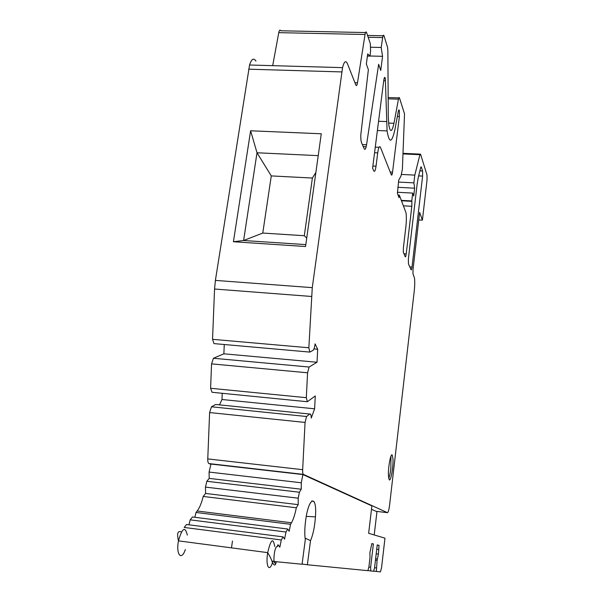 <?xml version="1.0" encoding="UTF-8"?>
<svg xmlns="http://www.w3.org/2000/svg" width="602" height="602" viewBox="0 0 602 602"><rect width="100%" height="100%" fill="white"/><g stroke="black" fill="none" stroke-linecap="round" stroke-linejoin="round"><path stroke-width="0.9" d="M369.997 56.001L382.548 56.325L380.735 70.487L378.65 64.294L366.558 144.743C365.843 148.897 365.045 150.229 364.18 148.732L361.546 142.674C360.959 141.124 360.703 138.528 360.801 134.886L368.379 69.689L366.347 64.03L367.671 53.939L369.982 56.136L370.591 50.974L370.328 43.66L366.58 32.583C366.024 31.274 365.504 31.914 365.038 34.495L278.771 32.651L272.691 65.656M382.548 56.325L381.179 47.483L370.772 47.227M381.179 47.483L382.669 37.587L368.168 37.264M401.557 200.767L411.866 201.339L411.828 206.298L406.215 253.939C405.898 256.301 405.552 257.227 405.184 256.723L403.317 252.178L403.408 247.618L405.816 227.3C406.455 221.476 406.516 216.622 406.011 212.747L399.329 195.131L399.021 197.667L397.418 193.4L398.705 180.186L401.037 175.904L402.392 169.215L404.521 113.883L399.48 97.93C399.149 97.08 398.81 97.494 398.464 99.18L393.956 123.305C391.962 132.29 390.239 132.831 388.794 124.923L388.282 116.434L387.869 50.628L387.583 47.43L384.001 35.796C383.527 34.6 383.083 35.194 382.669 37.587M399.329 195.131L397.982 195.056M411.866 201.339L411.768 200.948L401.399 200.376M397.839 187.305L414.643 188.193L413.724 195.974L412.694 193.091L411.768 200.948M412.694 193.091L397.35 192.264M414.643 188.193L413.898 182.865L398.479 182.067M401.564 174.445L414.808 175.114L413.898 182.865M392.218 173.978L390.954 173.918M414.808 175.114L419.918 154.691L403.551 153.946M418.766 219.941L422.408 220.159L427.029 180.066L427.014 175.054L420.55 154.142L419.918 154.691M365.038 34.495L357.49 82.79C357.009 85.476 356.459 86.229 355.857 85.055L347.407 63.639C345.759 60.08 344.141 61.419 342.546 67.642L312.272 287.651L308.849 347.775L309.849 352.095L313.01 350.349C313.845 349.717 314.5 347.79 314.974 344.577L315.064 343.855L317.69 349.258L317.021 362.246L309.089 367.039L307.577 372.796L306.313 397.681L307.329 401.73L315.275 395.958L314.613 408.803L311.242 418.097C311.144 414.921 310.64 413.574 309.744 414.041L306.576 416.509L305.056 422.431L302.663 469.68C302.558 472.389 302.814 473.962 303.416 474.391L387.447 512.678C388.245 512.505 388.967 509.924 389.614 504.935L414.244 291.067C414.816 285.709 414.891 281.375 414.477 278.049L412.964 273.729L413.04 269.327L419.639 212.431L422.408 220.159M314.184 501.729L311.828 500.872M210.941 464.315L208.909 463.578C208.089 463.126 207.705 461.576 207.765 458.912L209.616 412.558L211.475 406.794L215.644 404.484L309.744 414.041M219.474 404.875L221.987 399.51L222.243 393.302M306.313 397.681L210.587 388.282L212.054 392.286L307.329 401.73M210.587 388.282L211.565 363.871L213.424 358.265L223.876 353.81L224.26 344.517M309.849 352.095L214.011 343.607L212.544 339.332L214.553 289.02L215.396 280.397L249.567 65.001L342.546 67.642M255.963 61.126C253.653 57.611 251.523 58.906 249.567 65.001M365.504 32.561L280.795 30.777C280.005 29.49 279.336 30.115 278.771 32.651M376.98 511.414L374.211 534.96M373.752 170.84C374.602 172.202 375.362 170.652 376.024 166.205L377.71 152.885C378.538 147.377 379.456 145.541 380.464 147.362L391.323 174.858C391.767 175.626 392.173 174.73 392.542 172.172L399.374 116.54L399.352 110.625C399.021 109.391 398.652 109.715 398.253 111.603L394.965 129.302C391.879 143.201 389.253 143.743 387.086 130.912L385.333 78.711C384.836 76.507 384.317 77.011 383.79 80.224L372.593 168.176L373.752 170.84M408.382 258.83L408.457 263.977L411.068 269.786C411.407 270.238 411.73 269.327 412.031 267.055L422.604 176.093L422.596 170.998L421.317 166.95L420.685 167.544L418.3 177.259L417.141 184.114L408.382 258.83M389.283 479.892C390.879 481.442 393.482 466.287 392.971 458.679L392.173 454.977C390.668 453.103 387.989 467.882 388.425 475.836L389.283 479.892M306.576 416.509L211.475 406.794M305.056 422.431L209.616 412.558M314.613 408.803L221.987 399.51M307.577 372.796L211.565 363.871M309.089 367.039L213.424 358.265M317.021 362.246L223.876 353.81M317.69 349.258L313.943 348.934M308.849 347.775L212.544 339.332M306.719 238.129L304.303 235.721L312.385 178.041L315.884 172.39M369.982 56.136L367.393 56.069M233.418 241.741L250.62 130.777L257.009 152.765L243.599 240.514L233.418 241.741L305.545 246.527L321.272 133.779L250.62 130.777M318.225 155.647L257.009 152.765L271.276 175.912L262.765 233.057L243.599 240.514L305.816 244.615M312.385 178.041L271.276 175.912M304.303 235.721L262.765 233.057M388.689 478.432C389.554 476.46 390.277 473.149 390.841 468.499L390.954 456.203M278.327 544.968L277.77 544.9L277.319 546.669L278.327 544.968L279.825 547.218L281.292 539.964L283.113 536.879L186.515 524.5L184.189 527.45L281.292 539.964M276.213 561.674L271.893 561.079M373.631 571.14L380.426 571.9L381.555 567.716L384.964 538.173L368.642 533.297L371.901 505.891L302.911 474.572L301.278 482.781L209.067 472.058L209.21 478.394L206.847 481.284L205.448 487.093L298.223 498.193L298.201 504.649L296.319 507.779L203.19 496.447C201.61 502.948 199.608 507.795 197.178 511L196.019 512.46L290.563 524.312L291.466 522.784C293.37 519.443 294.988 514.447 296.319 507.779M368.891 567.061L370.629 567.287L373.375 543.945L371.848 543.568L369.944 552.433L369.982 557.791L368.891 567.084L367.867 570.673L307.366 564.759L310.512 540.641C313.055 534.772 314.703 526.855 315.448 516.885C317.186 494.234 308.743 496.244 305.643 520.437C304.627 528.345 304.514 534.742 305.312 539.618L302.076 564.247L276.243 561.719C272.27 569.199 273.963 545.48 277.319 546.669M367.897 570.576L370.779 570.959L370.629 567.287M376.197 553.817L378.432 554.103L379.042 545.352L377.236 544.908L374.572 567.754L373.601 571.23L370.779 570.959M188.975 524.816L190.187 519.85L285.995 532.025L284.565 539.144L283.113 536.879M285.995 532.025L287.764 529.03L192.452 516.983L190.187 519.85M290.563 524.312L289.163 531.303L287.764 529.03M194.852 517.284L196.019 512.46M298.201 504.649L205.591 493.444L203.19 496.447M205.591 493.444L205.448 487.093M209.21 478.394L301.248 489.223L299.405 492.24L298.223 498.193M299.405 492.24L206.847 481.284M301.248 489.223L301.278 482.781M209.067 472.058L211.001 464.052L302.911 474.572M378.432 554.103L377.085 560.379L375.452 560.169M376.34 571.501L377.085 560.379M371.81 543.749L373.375 543.945M377.213 545.119L379.042 545.352M374.572 567.731L376.205 567.949M307.366 564.759L302.099 564.059M305.086 538.105L310.512 540.641M232.477 541.04L231.484 547.858M376.724 549.28L378.56 549.513M387.447 512.678L376.039 511.301L371.487 509.33M366.558 144.743L362.366 144.555M383.09 35.774L367.544 35.443M393.956 123.305L388.583 123.086M398.464 99.18L388.17 98.826M398.802 97.908L388.162 97.547M406.215 253.939L403.859 253.781M411.828 206.298L403.551 205.831M420.098 154.12L403.588 153.367M411.64 269.229L410.797 269.169M311.452 296.462L214.553 289.02M312.272 287.651L215.396 280.397M341.785 71.924L248.671 69.192M357.49 82.79L354.932 82.707M274.708 546.526C273.18 537.262 270.847 539.302 267.702 552.636C265.324 566.685 269.673 573.435 272.887 561.207M291.466 522.784L197.178 511M303.416 474.391L208.909 463.578M302.663 469.68L207.765 458.912M375.618 558.799L377.251 559.017M187.32 535.118C185.13 525.945 182.18 527.856 178.47 540.859C175.761 554.592 181.503 561.418 185.333 549.506M397.35 116.457L399.374 116.54M390.216 172.052L392.542 172.172M378.568 121.265L386.469 121.574M383.722 80.751L385.498 80.803M372.864 166.047L376.024 166.205M374.557 152.735L377.71 152.885M363.247 146.587L366.189 146.722M375.272 147.129L379.042 147.294M409.766 266.897L412.031 267.055M418.638 175.889L422.604 176.093M419.887 170.787L422.574 170.915M420.881 166.935L421.317 166.95M181.42 531.927C177.703 530.452 176.717 533.432 178.47 540.859L267.702 552.636C270.178 556.73 271.705 559.913 272.27 562.193C274.226 566.098 275.535 565.978 276.198 561.817M306.283 516.365L315.448 516.885M398.494 110.595L399.352 110.625M377.386 130.514L387.086 130.912M384.061 78.674L385.333 78.711M419.872 170.87L422.596 170.998"/></g></svg>
